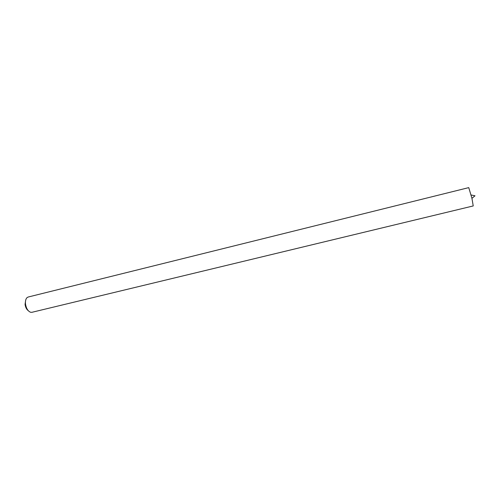 <?xml version="1.0" encoding="UTF-8"?>
<svg xmlns="http://www.w3.org/2000/svg" width="500" height="500" viewBox="0 0 500 500"><rect width="100%" height="100%" fill="white"/><g stroke="black" fill="none" stroke-linecap="round" stroke-linejoin="round"><path stroke-width="0.75" d="M28.231 310.65C26.531 309.363 25.475 307.281 25.062 304.4L25.675 300.194M28.163 297.025L27.044 297.631C25.75 298.919 25.231 301.019 25.494 303.925C26.231 308.419 27.944 311.206 30.625 312.288L31.906 312.306L473.231 205.938L471.938 198.325L468.75 187.625L28.163 297.025M471.938 198.325L475 195.8L471.119 194.981"/></g></svg>
